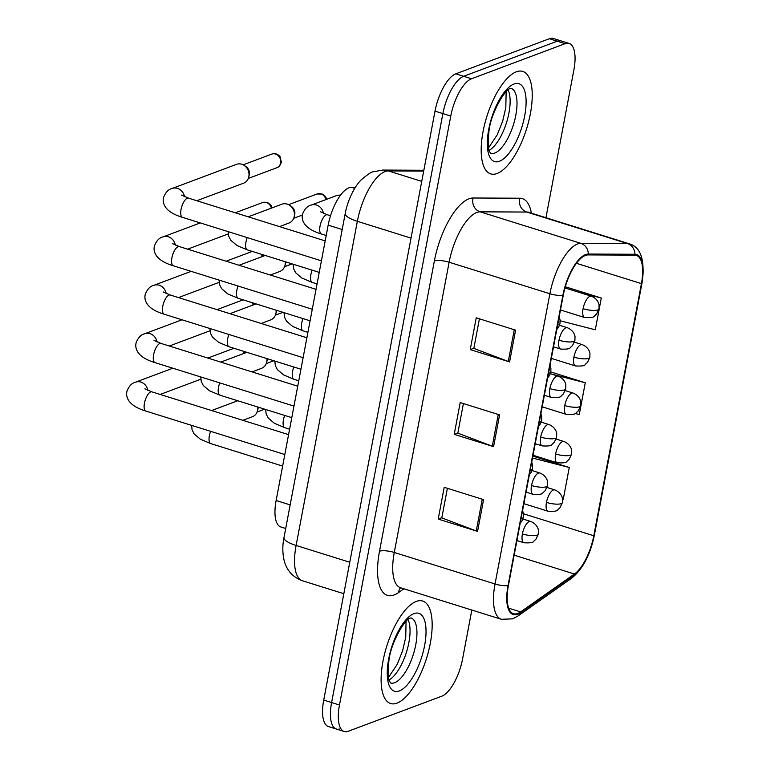 <?xml version="1.0" encoding="UTF-8"?>
<svg xmlns="http://www.w3.org/2000/svg" width="770" height="770" viewBox="0 0 770 770"><rect width="100%" height="100%" fill="white"/><g stroke="black" fill="none" stroke-linecap="round" stroke-linejoin="round"><path stroke-width="1.16" d="M285.699 528.499L280.896 526.998A33.553 13.003 -72.6 0 1 276.132 500.51L328.164 225.138A33.553 13.003 -72.6 0 1 351.418 187.341L355.365 187.36M397.031 703.125A53.688 20.8 107.4 0 0 428.62 650.939A53.688 20.8 107.4 0 0 422.672 601.043A53.688 20.8 107.4 0 0 416.243 601.437A53.688 20.8 107.4 0 0 384.654 653.615A53.688 20.8 107.4 0 0 390.611 703.51A53.688 20.8 107.4 0 0 397.031 703.125A53.688 20.8 107.4 0 0 428.62 650.939A53.688 20.8 107.4 0 0 422.672 601.043A53.688 20.8 107.4 0 0 416.243 601.437A53.688 20.8 107.4 0 0 384.654 653.615A53.688 20.8 107.4 0 0 390.611 703.51A53.688 20.8 107.4 0 0 397.031 703.125M497.102 173.491A53.688 20.8 107.4 0 0 528.701 121.304A53.688 20.8 107.4 0 0 522.743 71.408A53.688 20.8 107.4 0 0 516.324 71.802A53.688 20.8 107.4 0 0 484.734 123.989A53.688 20.8 107.4 0 0 490.683 173.885A53.688 20.8 107.4 0 0 497.102 173.491A53.688 20.8 107.4 0 0 528.701 121.304A53.688 20.8 107.4 0 0 522.743 71.408A53.688 20.8 107.4 0 0 516.324 71.802A53.688 20.8 107.4 0 0 484.734 123.989A53.688 20.8 107.4 0 0 490.683 173.885A53.688 20.8 107.4 0 0 497.102 173.491M517.787 613.449A35.786 13.87 -72.6 0 1 513.503 613.719A35.786 13.87 -72.6 0 1 508.431 585.47L563.265 295.228A35.786 13.87 -72.6 0 1 588.068 254.908L634.711 255.13A35.786 13.87 -72.6 0 1 636.347 255.38A35.786 13.87 -72.6 0 1 641.429 283.63L593.785 535.766A35.786 13.87 -72.6 0 1 574.449 574.025L520.616 611.909A35.786 13.87 -72.6 0 1 517.787 613.449M517.623 614.296A36.681 14.216 107.4 0 0 520.53 612.718L574.362 574.834A36.681 14.216 107.4 0 0 594.18 535.622L641.824 283.485A36.681 14.216 107.4 0 0 634.932 254.273L588.299 254.052A36.681 14.216 107.4 0 0 562.87 295.372L508.036 585.614A36.681 14.216 107.4 0 0 517.623 614.296M545.949 217.727L573.881 69.906A33.553 13.003 107.4 0 0 569.126 43.428L561.253 40.964A33.553 13.003 107.4 0 0 557.239 41.205L463.665 76.288A33.553 13.003 107.4 0 0 442.885 113.604L331.601 702.558A33.553 13.003 107.4 0 0 336.355 729.036A33.553 13.003 107.4 0 0 340.369 728.795M515.592 330.137L476.235 317.827L470.229 349.599L509.586 361.919L515.592 330.137M479.412 318.819L473.829 348.396L508.287 361.467A8.951 2.387 10.7 0 0 509.586 361.919M473.858 348.242L470.229 349.599M483.57 499.624L444.213 487.304L438.207 519.086L477.564 531.396L483.57 499.624M447.389 488.305L441.797 517.873L476.255 530.953A8.951 2.387 10.7 0 0 477.564 531.396M441.826 517.729L438.207 519.086M499.586 414.886L460.219 402.566L454.213 434.347L493.58 446.658L499.586 414.886M463.405 403.557L457.813 433.135L492.271 446.205A8.951 2.387 10.7 0 0 493.58 446.658M457.842 432.99L454.213 434.347M569.126 43.428A33.553 13.003 107.4 0 0 565.113 43.669L471.538 78.752A33.553 13.003 107.4 0 0 450.758 116.068L339.474 705.012A33.553 13.003 107.4 0 0 344.228 731.5A33.553 13.003 107.4 0 0 348.242 731.259L441.816 696.176A33.553 13.003 107.4 0 0 462.597 658.86L471.817 610.052M562.475 499.075L563.265 499.278L569.271 467.496L532.869 456.11M560.146 320.763L595.287 329.791L601.293 298.019L565.315 286.758M575.151 413.471L579.271 414.539L585.277 382.757L550.829 371.977A11.184 2.984 -169.3 0 1 549.674 372.978A11.184 2.984 10.7 0 1 548.519 373.286M585.277 382.757L551.618 374.105M569.271 467.496L532.503 458.044M601.293 298.019L578.414 292.138M323.727 700.094A33.553 13.003 107.4 0 0 328.482 726.572L336.355 729.036A33.553 13.003 107.4 0 1 331.601 702.558L442.885 113.604A33.553 13.003 107.4 0 1 463.665 76.288L557.239 41.205A33.553 13.003 107.4 0 1 561.253 40.964L553.38 38.5A33.553 13.003 107.4 0 0 549.366 38.741L455.792 73.824A33.553 13.003 107.4 0 0 435.012 111.14L323.727 700.094L339.474 705.012M257.777 407.022A10.068 8.884 69.5 0 1 257.507 410.795A10.068 8.884 69.5 0 1 252.329 416.782L242.877 420.324M258.268 407.176A7.267 6.42 69.5 0 1 258.142 408.254A7.267 6.42 69.5 0 1 258.037 408.735L257.507 410.795M184.521 196.697A10.068 8.884 69.5 0 0 172.133 188.477L236.457 164.356A10.068 8.884 69.5 0 1 241.79 164.251A10.068 8.884 69.5 0 1 244.292 165.473A10.068 8.884 69.5 0 1 248.845 176.561A10.068 8.884 69.5 0 1 248.691 177.225A10.068 8.884 69.5 0 1 243.522 183.212L196.783 200.729M244.292 165.473L246.044 166.676A7.267 6.42 69.5 0 1 249.336 174.684A7.267 6.42 69.5 0 1 249.23 175.165L248.691 177.225M266.921 358.589A10.068 8.884 69.5 0 1 266.651 362.362A10.068 8.884 69.5 0 1 261.482 368.358L252.031 371.9M267.421 358.743A7.267 6.42 69.5 0 1 267.296 359.821A7.267 6.42 69.5 0 1 267.19 360.302L266.651 362.362M276.074 310.156A10.068 8.884 69.5 0 1 275.804 313.939A10.068 8.884 69.5 0 1 270.626 319.925L261.184 323.467M276.574 310.32A7.267 6.42 69.5 0 1 276.449 311.398A7.267 6.42 69.5 0 1 276.343 311.879L275.804 313.939M285.227 261.733A10.068 8.884 69.5 0 1 284.958 265.506A10.068 8.884 69.5 0 1 279.78 271.492L270.337 275.034M285.728 261.887A7.267 6.42 69.5 0 1 285.603 262.965A7.267 6.42 69.5 0 1 285.487 263.446L284.958 265.506M323.496 213.357A10.068 8.884 69.5 0 0 316.451 205.022A10.068 8.884 69.5 0 0 311.119 205.128L336.432 195.638A10.068 8.884 69.5 0 1 340.465 195.234M248.219 216.822L281.868 204.214A10.068 8.884 69.5 0 1 287.2 204.108A10.068 8.884 69.5 0 1 289.703 205.33A10.068 8.884 69.5 0 1 294.101 217.082A10.068 8.884 69.5 0 1 288.933 223.069L279.481 226.611M289.703 205.33L291.464 206.524A7.267 6.42 69.5 0 1 294.746 214.532A7.267 6.42 69.5 0 1 294.641 215.013L294.101 217.082M290.165 504.899L276.132 500.51M354.729 188.381L351.418 187.341M342.198 229.527L328.164 225.138M403.894 588.8L398.562 592.553A55.921 21.666 -72.6 0 1 379.514 551.233L434.357 260.992A11.184 2.984 -169.3 0 1 449.122 262.224L394.279 552.465A44.737 17.335 107.4 0 0 400.621 587.77L399.736 587.664M434.357 260.992A55.921 21.666 -72.6 0 1 468.988 198.795A55.921 21.666 -72.6 0 1 473.107 197.996L519.75 198.217A55.921 21.666 -72.6 0 1 531.387 213.165M476.822 212.472A44.737 17.335 107.4 0 0 449.122 262.224L549.886 293.745A44.737 17.335 -72.6 0 1 580.888 243.359L627.521 243.57A44.737 17.335 -72.6 0 1 629.581 243.888L528.817 212.356A44.737 17.335 107.4 0 0 526.757 212.048L480.124 211.827A44.737 17.335 107.4 0 0 476.822 212.472M508.036 585.614A11.184 2.984 10.7 0 1 495.043 583.987A44.737 17.335 -72.6 0 0 501.385 619.301L512.666 618.849L517.835 616.087A11.184 9.202 -125.1 0 0 520.53 612.718M517.835 616.087L571.667 578.203C582.774 569.097 590.33 554.785 594.344 535.256A11.184 2.984 -169.3 0 1 594.18 535.622M641.824 283.485A11.184 2.984 10.7 0 0 641.988 283.119C645.202 260.501 641.063 247.43 629.581 243.888M634.932 254.273A11.184 10.241 -89.7 0 0 627.521 243.57L526.757 212.048A11.184 10.241 90.3 0 1 519.75 198.217M571.667 578.203A11.184 9.202 -125.1 0 0 574.362 574.834M588.299 254.052A11.184 10.241 -89.7 0 0 580.888 243.359L480.124 211.827A11.184 10.241 90.3 0 1 473.107 197.996M562.87 295.372A11.184 2.984 -169.3 0 1 549.886 293.745L495.043 583.987L394.279 552.465A11.184 2.984 -169.3 0 0 379.514 551.233M450.758 116.068L435.012 111.14M471.538 78.752L455.792 73.824M565.113 43.669L549.366 38.741M398.562 592.553A11.184 9.202 54.9 0 1 400.564 587.76M641.429 283.63L576.412 263.292M520.616 611.909L508.681 608.175M574.449 574.025L514.148 555.16M593.785 535.766L523.475 513.773M498.267 414.472L492.271 446.205M482.261 499.21L476.255 530.953M514.283 329.733L508.287 361.467M423.683 171.094L388.359 170.93A44.737 17.335 107.4 0 0 385.058 171.566A44.737 17.335 107.4 0 0 357.357 221.317L296.113 545.458A44.737 17.335 107.4 0 0 302.456 580.773C292.812 577.231 286.7 570.435 284.111 560.406C281.647 549.145 283.37 541.098 283.976 537.614L345.23 213.473A22.368 5.958 -169.3 0 0 357.357 221.317L411.016 238.113M349.772 562.244L296.113 545.458A22.368 5.958 -169.3 0 1 283.976 537.614M421.739 181.374L388.359 170.93A22.368 20.472 -89.7 0 0 382.815 170.064L423.837 170.257M521.069 518.576A11.184 2.984 10.7 0 0 522.224 518.268A11.184 2.984 -169.3 0 0 523.379 517.267L522.041 520.847L520.193 523.196M144.885 388.821L151.902 391.863A10.068 3.898 107.4 0 0 150.689 391.93A10.068 3.898 107.4 0 0 144.577 402.527A10.068 3.898 107.4 0 0 145.886 411.074C124.124 404.568 126.347 393.278 127.04 391.006C129.11 385.914 131.94 382.969 135.53 382.19A10.068 8.884 69.5 0 1 147.917 390.419M242.983 351.101A7.267 6.42 69.5 0 1 243.926 353.43M522.387 533.937A11.184 4.331 107.4 0 0 523.975 542.773C530.116 543.11 533.369 542.609 533.726 541.262L535.939 539.212L538.307 534.168A11.184 2.984 -169.3 0 1 537.152 535.169A11.184 2.984 10.7 0 1 522.387 533.937A11.184 4.331 107.4 0 1 529.317 521.502A11.184 4.331 107.4 0 1 530.655 521.425C537.614 524.235 538.567 530.126 538.384 530.511L538.307 534.168M210.614 431.325A10.068 3.898 107.4 0 0 209.498 435.069A10.068 3.898 107.4 0 0 210.797 443.616L200.373 439.218L194.165 433.962L192.077 429.853L191.634 425.387M546.469 502.415A11.184 4.331 107.4 0 0 548.057 511.241C554.188 511.588 557.442 511.078 557.807 509.73L560.021 507.69L562.379 502.646A11.184 2.984 -169.3 0 1 561.234 503.647A11.184 2.984 10.7 0 1 546.469 502.415A11.184 4.331 107.4 0 1 553.389 489.98A11.184 4.331 107.4 0 1 554.727 489.893C561.686 492.704 562.649 498.604 562.466 498.979L562.379 502.646M284.679 415.434A10.068 3.898 107.4 0 0 283.562 419.178A10.068 3.898 107.4 0 0 284.871 427.725L274.438 423.336L268.23 418.081L266.141 413.962L265.698 409.496M530.222 470.143A11.184 2.984 10.7 0 0 531.377 469.844A11.184 2.984 -169.3 0 0 532.522 468.834L531.184 472.414L529.346 474.772M154.029 340.398L161.046 343.43A10.068 3.898 107.4 0 0 159.842 343.507A10.068 3.898 107.4 0 0 153.731 354.094A10.068 3.898 107.4 0 0 155.04 362.641C133.277 356.135 135.501 344.844 136.184 342.583C138.263 337.481 141.093 334.546 144.683 333.766A10.068 8.884 69.5 0 1 157.061 341.986M252.136 302.668A7.267 6.42 69.5 0 1 253.08 305.007M539.366 421.71A11.184 2.984 10.7 0 0 540.53 421.411A11.184 2.984 -169.3 0 0 541.676 420.41L540.338 423.981L538.49 426.339M163.182 291.965L170.199 294.997A10.068 3.898 107.4 0 0 168.996 295.074A10.068 3.898 107.4 0 0 162.884 305.671A10.068 3.898 107.4 0 0 164.183 314.218C142.421 307.702 144.644 296.421 145.338 294.15C147.417 289.048 150.246 286.113 153.827 285.333A10.068 8.884 69.5 0 1 166.214 293.553M261.29 254.244A7.267 6.42 69.5 0 1 262.233 256.574M172.336 243.532L179.352 246.573A10.068 3.898 107.4 0 0 178.149 246.641A10.068 3.898 107.4 0 0 172.037 257.238A10.068 3.898 107.4 0 0 173.337 265.785C151.575 259.278 153.798 247.988 154.491 245.726C156.56 240.625 159.4 237.68 162.98 236.9A10.068 8.884 69.5 0 1 175.368 245.13M235.293 212.78L262.512 202.577A7.267 6.42 69.5 0 1 271.377 208.15M557.673 324.853A11.184 2.984 10.7 0 0 558.827 324.555A11.184 2.984 -169.3 0 0 559.982 323.554L558.645 327.125L556.797 329.483M280.617 162.951A7.267 6.42 69.5 0 1 276.767 167.764C278.692 167.331 280.222 165.512 281.358 162.306A7.267 1.935 -169.3 0 1 280.617 162.951A7.267 6.42 69.5 0 0 278.345 155.79A7.267 6.42 69.5 0 0 271.666 154.144L243.185 164.819M181.489 195.108L188.496 198.14A10.068 3.898 107.4 0 0 187.293 198.217A10.068 3.898 107.4 0 0 181.181 208.805A10.068 3.898 107.4 0 0 182.49 217.352C160.728 210.845 162.951 199.565 163.644 197.293C165.714 192.192 168.543 189.256 172.133 188.477M531.541 485.514A11.184 4.331 107.4 0 0 533.129 494.34C539.269 494.677 542.513 494.176 542.879 492.829L545.093 490.779L547.451 485.745A11.184 2.984 -169.3 0 1 546.305 486.746A11.184 2.984 10.7 0 1 531.541 485.514A11.184 4.331 107.4 0 1 538.471 473.069A11.184 4.331 107.4 0 1 539.809 472.992C546.758 475.802 547.72 481.702 547.537 482.078L547.451 485.745M219.768 382.892A10.068 3.898 107.4 0 0 218.651 386.636A10.068 3.898 107.4 0 0 219.951 395.183L209.517 390.794L203.309 385.539L201.23 381.419L200.787 376.954M540.694 437.081A11.184 4.331 107.4 0 0 542.273 445.907C548.413 446.253 551.666 445.743 552.032 444.396L554.246 442.355L556.604 437.312A11.184 2.984 -169.3 0 1 555.459 438.313A11.184 2.984 10.7 0 1 540.694 437.081A11.184 4.331 107.4 0 1 547.614 424.645A11.184 4.331 107.4 0 1 548.952 424.559C555.911 427.379 556.864 433.269 556.691 433.645L556.604 437.312M228.911 334.469A10.068 3.898 107.4 0 0 227.795 338.213A10.068 3.898 107.4 0 0 229.104 346.76L218.67 342.361L212.462 337.106L210.383 332.996L209.931 328.53M549.838 388.648A11.184 4.331 107.4 0 0 551.426 397.484C557.567 397.82 560.82 397.32 561.176 395.972L563.39 393.922L565.757 388.879A11.184 2.984 -169.3 0 1 564.603 389.889A11.184 2.984 10.7 0 1 549.838 388.648A11.184 4.331 107.4 0 1 556.768 376.212A11.184 4.331 107.4 0 1 558.106 376.135C565.065 378.946 566.017 384.836 565.835 385.221L565.757 388.879M238.065 286.036A10.068 3.898 107.4 0 0 236.948 289.78A10.068 3.898 107.4 0 0 238.257 298.327L227.824 293.938L221.616 288.673L219.527 284.563L219.084 280.097M555.622 453.982A11.184 4.331 107.4 0 0 557.201 462.818C563.342 463.155 566.595 462.655 566.951 461.307L569.174 459.257L571.532 454.213A11.184 2.984 -169.3 0 1 570.387 455.214A11.184 2.984 10.7 0 1 555.622 453.982A11.184 4.331 107.4 0 1 562.543 441.547A11.184 4.331 107.4 0 1 563.881 441.47C570.84 444.28 571.792 450.171 571.61 450.556L571.532 454.213M293.832 367.011A10.068 3.898 107.4 0 0 292.716 370.755A10.068 3.898 107.4 0 0 294.015 379.302L283.591 374.903L277.383 369.648L275.294 365.538L274.851 361.072M564.766 405.559A11.184 4.331 107.4 0 0 566.354 414.385C572.495 414.722 575.748 414.222 576.104 412.874L578.318 410.824L580.686 405.79A11.184 2.984 -169.3 0 1 579.531 406.791A11.184 2.984 10.7 0 1 564.766 405.559A11.184 4.331 107.4 0 1 571.696 393.114A11.184 4.331 107.4 0 1 573.034 393.037C579.993 395.847 580.946 401.738 580.763 402.123L580.686 405.79M302.985 318.578A10.068 3.898 107.4 0 0 301.869 322.322A10.068 3.898 107.4 0 0 303.168 330.869L292.735 326.48L286.527 321.215L284.448 317.105L284.005 312.639M573.919 357.126A11.184 4.331 107.4 0 0 575.508 365.952C581.648 366.299 584.892 365.789 585.258 364.441L587.471 362.4L589.839 357.357A11.184 2.984 -169.3 0 1 588.684 358.358A11.184 2.984 10.7 0 1 573.919 357.126A11.184 4.331 107.4 0 1 580.85 344.69A11.184 4.331 107.4 0 1 582.187 344.604C589.137 347.414 590.099 353.315 589.916 353.69L589.839 357.357M312.129 270.145A10.068 3.898 107.4 0 0 311.013 273.899A10.068 3.898 107.4 0 0 312.322 282.446L301.888 278.047L295.68 272.792L293.601 268.682L293.149 264.206M583.073 308.693A11.184 4.331 107.4 0 0 584.651 317.529C590.792 317.866 594.045 317.365 594.411 316.018L596.625 313.967L598.983 308.924A11.184 2.984 -169.3 0 1 597.838 309.925A11.184 2.984 10.7 0 1 583.073 308.693A11.184 4.331 107.4 0 1 589.993 296.257A11.184 4.331 107.4 0 1 591.331 296.181C598.29 298.991 599.253 304.882 599.07 305.267L598.983 308.924M320.464 211.76L327.481 214.801A10.068 3.898 107.4 0 0 326.278 214.869A10.068 3.898 107.4 0 0 320.166 225.466A10.068 3.898 107.4 0 0 321.475 234.013C299.713 227.506 301.927 216.216 302.62 213.945C304.699 208.853 307.528 205.908 311.119 205.128M390.554 682.971L390.65 683.009A34.092 13.215 107.4 0 0 394.635 682.721A34.092 13.215 107.4 0 0 414.674 649.668A34.092 13.215 107.4 0 0 410.988 617.915M389.091 679.939A34.092 13.215 107.4 0 0 406.454 652.219A34.092 13.215 107.4 0 0 407.985 619.542M413.942 613.632A40.8 15.814 107.4 0 0 388.677 659.014A40.8 15.814 107.4 0 0 399.341 690.921A40.8 15.814 107.4 0 0 424.607 645.539A40.8 15.814 107.4 0 0 413.942 613.632M490.702 153.355A34.092 13.215 107.4 0 0 494.706 153.086A34.092 13.215 107.4 0 0 514.745 120.043A34.092 13.215 107.4 0 0 511.059 88.29M489.162 150.314A34.092 13.215 107.4 0 0 506.525 122.594A34.092 13.215 107.4 0 0 508.065 89.917M514.014 84.007A40.8 15.814 107.4 0 0 488.748 129.379A40.8 15.814 107.4 0 0 499.412 161.286A40.8 15.814 107.4 0 0 524.678 115.914A40.8 15.814 107.4 0 0 514.014 84.007M558.991 340.225A11.184 4.331 107.4 0 0 560.579 349.051C566.72 349.387 569.964 348.887 570.329 347.539L572.543 345.499L574.911 340.456A11.184 2.984 -169.3 0 1 573.756 341.457A11.184 2.984 10.7 0 1 558.991 340.225A11.184 4.331 107.4 0 1 565.921 327.789A11.184 4.331 107.4 0 1 567.259 327.702C574.218 330.513 575.171 336.413 574.988 336.788L574.911 340.456M247.218 237.603A10.068 3.898 107.4 0 0 246.102 241.347A10.068 3.898 107.4 0 0 247.401 249.894L236.977 245.505L230.769 240.25L228.68 236.13L228.238 231.664M288.596 204.676L317.076 194.001A7.267 6.42 69.5 0 1 325.941 199.574M594.344 535.256L641.988 283.119M344.228 731.5L336.355 729.036M501.385 619.301L400.621 587.77M528.817 212.356L528.018 211.942M345.23 213.473C347.886 199.093 355.24 185.464 361.371 179.737C367.588 174.444 371.525 171.797 373.209 171.806L382.815 170.064M302.456 580.773L343.824 593.709M284.823 454.541L145.886 411.074M135.53 382.19L172.827 368.214M233.965 348.281L207.842 358.069M288.586 434.627L151.902 391.863M522.58 510.587L523.456 513.6L523.379 517.267M160.179 394.452L200.797 379.225M244.138 351.457L244.716 353.141M282.638 466.091L210.797 443.616M516.911 540.559L523.975 542.773M211.615 410.545L237.738 400.756M264.659 409.178L257.103 412.008M522.907 518.999L530.655 521.425M289.607 429.217L284.871 427.725M523.879 503.676L548.057 511.241M546.979 487.468L554.727 489.893M293.976 406.108L155.04 362.641M144.683 333.766L181.98 319.781M243.118 299.848L216.996 309.636M297.74 386.194L161.046 343.43M531.724 462.154L532.609 465.176L532.522 468.834M169.333 346.019L209.95 330.792M253.282 303.034L253.869 304.708M303.12 357.684L164.183 314.218M153.827 285.333L191.124 271.348M252.262 251.415L226.139 261.213M306.883 337.77L170.199 294.997M540.877 413.721L541.762 416.743L541.676 420.41M178.476 297.595L219.094 282.369M262.435 254.6L263.022 256.275M547.643 377.916L549.491 375.558L550.829 371.977L550.906 368.31L550.03 365.298M312.274 309.251L173.337 265.785M162.98 236.9L200.277 222.925M316.037 289.337L179.352 246.573M187.63 249.162L228.247 233.936M262.512 202.577L267.739 202.626L270.963 205.128L272.176 207.852M321.427 260.828L182.49 217.352M325.19 240.904L188.496 198.14M559.184 316.865L560.059 319.887L559.982 323.554M276.767 167.764L248.296 178.438M271.666 154.144C274.813 153.037 277.623 153.885 280.107 156.695L281.358 162.306M291.792 417.658L219.951 395.183M526.064 492.126L533.129 494.34M220.769 362.112L246.891 352.323M273.812 360.745L266.256 363.575M532.051 470.566L539.809 472.992M300.945 369.234L229.104 346.76M535.217 443.703L542.273 445.907M229.922 313.688L256.044 303.89M282.965 312.312L275.4 315.151M541.204 422.133L548.952 424.559M310.089 320.801L238.257 298.327M544.361 395.27L551.426 397.484M239.075 265.255L265.198 255.467M292.119 263.889L284.553 266.718M550.357 373.71L558.106 376.135M298.76 380.784L294.015 379.302M533.032 455.253L557.201 462.818M556.132 439.044L563.881 441.47M307.913 332.351L303.168 330.869M542.186 406.82L566.354 414.385M565.286 390.611L573.034 393.037M317.057 283.928L312.322 282.446M551.33 358.397L575.508 365.952M574.43 342.178L582.187 344.604M326.211 235.495L321.475 234.013M560.483 309.964L584.651 317.529M330.522 215.754L327.481 214.801M564.978 287.932L591.331 296.181M390.65 683.009L389.505 681.123C388.013 679.583 387.791 673.047 388.84 661.507C390.092 644.375 404.702 618.628 410.391 618.069L410.911 617.896M388.513 677.408L397.243 664.298L402.623 650.698L405.752 637.165L406.069 621.294M490.634 153.336L489.576 151.488C488.084 149.958 487.862 143.422 488.911 131.882C490.163 114.749 504.783 89.002 510.472 88.444L510.991 88.261M488.584 147.782L497.324 134.663L502.695 121.063L505.823 107.531L506.14 91.668M319.242 272.378L247.401 249.894M553.514 346.837L560.579 349.051M302.398 215.032L293.707 218.295M317.076 194.001L322.303 194.05L325.517 196.552L326.73 199.276M559.511 325.277L567.259 327.702"/></g></svg>
